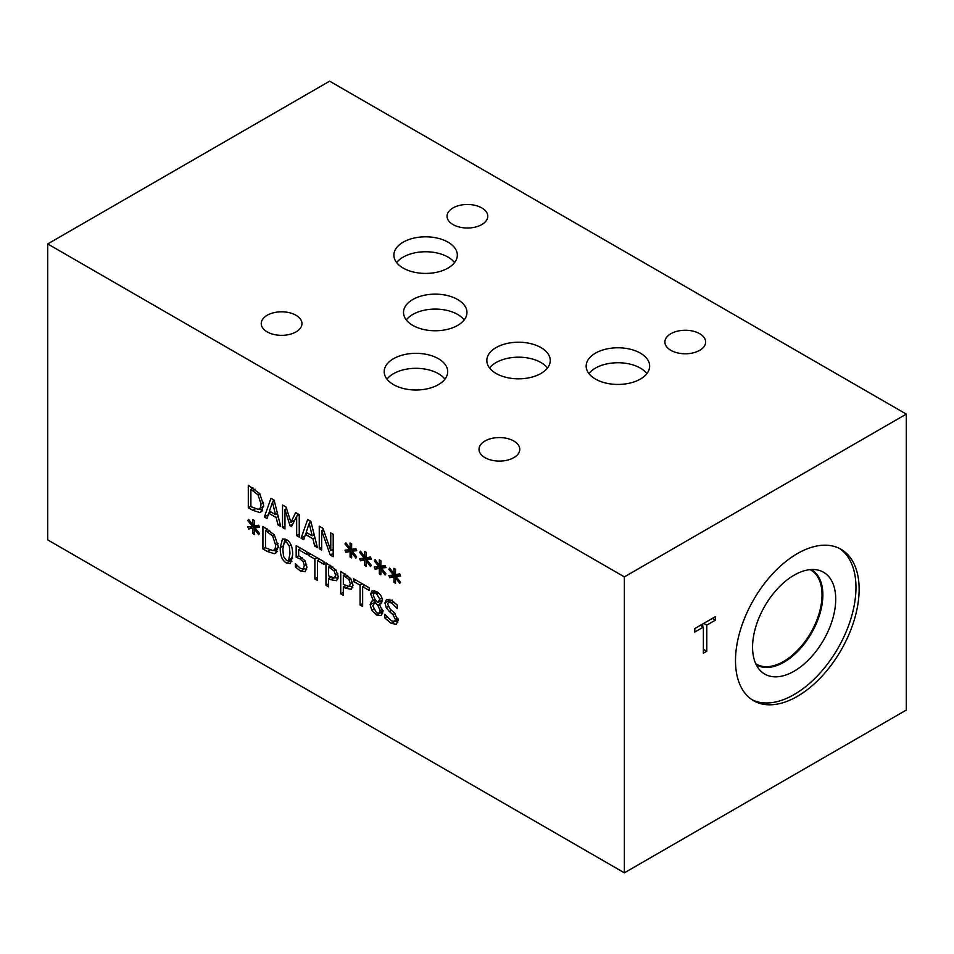 <?xml version="1.0" encoding="UTF-8"?>
<svg xmlns="http://www.w3.org/2000/svg" width="954" height="954" viewBox="0 0 954 954"><rect width="100%" height="100%" fill="white"/><g stroke="black" fill="none" stroke-linecap="round" stroke-linejoin="round"><path stroke-width="1.43" d="M377.856 602.546L379.799 599.16L376.484 593.71L374.004 593.34L373.241 595.201L375.101 599.553L377.856 602.546L382.578 599.923M370.152 604.621L371.726 601.127L373.443 600.722L370.617 594.032L372.024 590.884L376.496 591.492C380.217 593.877 382.172 596.906 382.351 600.603L380.825 603.834L379.382 604.192L382.84 611.896L381.195 615.58L376.496 615.008L371.821 610.381L370.152 604.621L375.005 602.391L372.787 605.921L376.532 612.79L379.167 613.16L380.157 610.632L377.867 605.444L375.005 602.391L376.735 601.402M377.867 605.444L379.549 604.478M381.683 602.856L380.217 601.282M382.649 613.553L380.276 612.528M379.382 604.192L381.827 602.785M374.743 592.911L374.731 590.705M373.443 600.638L375.172 599.637M373.443 600.722L375.232 599.696M374.183 602.284L374.636 600.042M314.868 578.923L314.868 559.092L308.333 555.311L308.333 552.652L323.99 561.691L323.99 564.351L317.455 560.582L317.455 580.414L314.868 578.923L317.455 577.42M317.455 560.582L319.769 559.247M308.333 555.311L310.634 553.988M314.868 559.092L317.169 557.756M318.91 559.748L318.91 558.758M254.885 527.777L259.512 533.56L258.665 534.729L254.384 528.981L254.479 534.538L252.834 533.584L252.917 528.134L248.672 528.981L247.802 526.823L252.428 526.358L247.802 520.562L248.672 519.405L252.929 525.165L252.834 519.608L254.479 520.562L254.36 526L258.665 525.201L259.512 527.347L254.885 527.777L258.784 525.523M252.929 525.165L254.396 524.318M247.802 520.562L249.006 519.87M252.428 526.358L254.384 525.225M248.672 528.981L252.56 526.274M252.917 528.134L256.948 525.797L252.703 526.644M252.834 533.584L254.444 532.654M256.936 526.596L256.948 525.797M254.384 528.981L255.386 528.397M265.51 530.519L265.51 547.834L272.868 550.589C274.68 550.279 275.587 548.407 275.587 544.972L272.629 535.981L265.51 530.519L267.752 529.22M272.629 535.981L274.43 534.944M272.868 550.589L278.246 547.572M274.299 553.69L267.406 551.519L262.922 548.932L262.922 526.429L274.335 534.812L278.282 546.57L275.539 553.248L274.299 553.69L276.565 552.39M262.922 548.932L265.51 547.429M266.953 529.685L266.953 528.766M277.244 551.424L273.595 550.339M290.004 553.32L289.3 546.034L286.438 542.051L284.34 541.741L282.861 549.206L283.517 556.373L286.438 560.487L288.525 560.785L290.004 553.32M286.438 539.559C290.648 541.979 292.723 547.071 292.663 554.846L290.362 563.552L286.438 562.979C282.217 560.594 280.142 555.49 280.202 547.679L282.491 538.974L286.438 539.559M284.423 541.693L284.984 538.879M291.912 561.31L289.658 560.129M305.244 571.625L300.462 571.076L295.358 566.855L295.358 563.659L300.51 568.489L303.312 568.751L304.314 565.662L303.205 561.775L300.021 558.901L296.169 557.219L296.169 545.628L306.854 551.794L306.854 554.441L298.674 549.719L298.674 555.717L304.958 560.618L306.961 567.213L305.101 571.708M298.674 549.719L300.963 548.395M296.169 557.219L298.733 555.741M300.2 548.836L300.2 547.954M303.205 561.775L305.03 560.725M295.358 566.855L297.243 565.77M306.628 569.633L303.932 568.405M328.558 566.914L328.558 575.882L334.472 577.957L335.581 575.25L334.174 571.017L328.558 566.914L330.799 565.627M335.963 570.003L338.276 576.717L336.571 580.736L330.752 579.698L328.558 578.434L328.558 586.817L325.97 585.327L325.97 562.836L335.963 570.003M325.97 585.327L328.558 583.836M330.001 577.599L330.001 576.717M330.001 566.08L330.001 565.162M328.558 578.434L330.776 577.158M338.014 578.732L335.14 577.575M343.333 575.441L343.333 584.408L349.247 586.483L350.356 583.788L348.949 579.543L343.333 575.441L345.575 574.153M350.738 578.541L353.052 585.255L351.346 589.262L345.527 588.236L343.333 586.96L343.333 595.356L340.745 593.853L340.745 571.363L350.738 578.541L348.949 579.543M340.745 593.853L343.333 592.362M344.776 586.126L344.776 585.255M344.776 574.606L344.776 573.7M343.333 586.96L345.551 585.684M352.789 587.259L349.915 586.102M360.063 605.015L360.063 585.184L353.529 581.403L353.529 578.744L369.186 587.783L369.186 590.443L362.651 586.674L362.651 606.505L360.063 605.015L362.651 603.512M362.651 586.674L364.953 585.339M353.529 581.403L355.83 580.08M360.063 585.184L362.365 583.848M364.094 585.839L364.094 584.85M397.842 622.187L395.183 621.03M389.435 611.562L386.215 607.722L384.951 602.928L386.477 599.565L391.51 600.269L397.293 605.074L397.293 608.652L391.677 602.964L388.433 602.391L387.658 604.168L390.198 609.141L394.193 612.635L398.056 620.529L396.292 624.286L391.212 623.391L384.808 617.953L384.808 614.197L391.021 620.696L394.515 621.424L395.361 619.444L392.953 614.614L389.435 611.562L391.569 610.333M389.089 602.01L389.125 599.279M386.215 607.722L388.183 606.577M384.808 617.953L386.764 616.833M47.7 243.938L47.7 539.892L624.369 872.827L624.369 576.884L906.3 414.108L329.631 81.173L47.7 243.938L624.369 576.884M395.946 576.454L400.561 582.25L399.714 583.407L395.433 577.659L395.528 583.216L393.895 582.274L393.966 576.812L389.721 577.659L388.85 575.5L393.477 575.035L388.85 569.252L389.721 568.095L393.99 573.855L393.895 568.286L395.528 569.24L395.421 574.678L399.714 573.879L400.561 576.025L395.946 576.454L399.845 574.201M366.706 559.581L371.333 565.364L370.486 566.533L366.205 560.785L366.3 566.342L364.655 565.388L364.738 559.938L360.493 560.785L359.622 558.627L364.249 558.162L359.622 552.366L360.493 551.209L364.75 556.969L364.655 551.412L366.3 552.366L366.181 557.804L370.486 557.005L371.333 559.151L366.706 559.581L370.605 557.327M333.196 534.252L333.196 556.742L330.287 555.073L321.677 530.698L321.677 550.088L319.256 548.693L319.256 526.203L322.941 528.325L330.776 550.673L330.776 532.857L333.196 534.252M303.706 539.726L301.094 538.211L307.653 519.513L310.849 521.349L317.408 547.632L314.677 546.058L312.912 538.748L305.483 534.455L303.706 539.726M259.715 493.612L263.662 505.37L260.919 512.048L259.691 512.501L252.786 510.318L248.302 507.731L248.302 485.24L259.715 493.612M266.989 518.523L264.377 517.008L270.936 498.31L274.132 500.146L280.691 526.429L277.96 524.855L276.195 517.545L268.766 513.252L266.989 518.523M299.246 514.647L299.246 537.138L296.658 535.647L296.658 516.269L291.566 526.513L289.992 525.606L284.96 509.519L284.96 528.898L282.539 527.502L282.539 505.012L286.081 507.051L290.934 522.375L295.645 512.572L299.246 514.647M352.086 551.138L356.713 556.933L355.866 558.09L351.585 552.342L351.68 557.899L350.035 556.957L350.118 551.495L345.873 552.342L345.002 550.184L349.629 549.719L345.002 543.935L345.873 542.778L350.13 548.538L350.035 542.969L351.68 543.923L351.573 549.361L355.866 548.562L356.713 550.708L352.086 551.138L355.997 548.884M381.326 568.024L385.953 573.807L385.094 574.976L380.825 569.216L380.908 574.785L379.275 573.831L379.346 568.369L375.101 569.216L374.242 567.058L378.857 566.593L374.242 560.809L375.101 559.652L379.37 565.412L379.275 559.855L380.908 560.797L380.801 566.247L385.094 565.436L385.953 567.594L381.326 568.024L385.225 565.77M379.37 565.412L380.837 564.565M374.242 560.809L375.447 560.117M378.857 566.593L380.825 565.472M375.101 569.216L378.988 566.521M379.346 568.369L383.389 566.044L379.143 566.891M379.275 573.831L380.884 572.901M383.377 566.831L383.389 566.044M380.825 569.216L381.827 568.644M350.13 548.538L351.609 547.679M345.002 543.935L346.207 543.231M349.629 549.719L351.585 548.586M345.873 552.342L349.76 549.647M350.118 551.495L354.149 549.17L349.903 550.017M350.035 556.957L351.644 556.027M354.137 549.957L354.149 549.17M351.585 552.342L352.586 551.77M290.934 522.375L294.703 520.204M296.837 516.162L297.934 513.896M282.539 527.502L284.96 526.107M284.96 509.519L286.57 508.589M289.992 525.606L292.842 523.961M293.701 522.22L293.319 521.003M296.658 516.269L299.246 514.778M296.658 535.647L299.246 534.157M275.491 514.588L272.474 502.257L269.469 511.117L275.491 514.588L277.447 513.455M272.474 502.257L274.382 501.16M264.377 517.008L268.253 514.766M268.766 513.252L270.972 511.976M276.195 517.545L278.186 516.4M277.96 524.855L280.011 523.674M268.945 513.145L269.624 511.201M272.844 502.042L273.619 499.86M250.89 489.319L250.89 506.646L258.248 509.388C260.06 509.09 260.967 507.218 260.967 503.784L258.009 494.78L250.89 489.319L253.132 488.031M258.009 494.78L259.81 493.743M258.248 509.388L263.638 506.383M248.302 507.731L250.89 506.24M252.345 488.484L252.345 487.577M262.624 510.235L258.975 509.15M259.691 512.501L261.956 511.189M312.196 535.79L309.191 523.46L306.186 532.308L312.196 535.79L314.164 534.645M309.191 523.46L311.099 522.351M301.094 538.211L304.97 535.969M305.483 534.455L307.689 533.179M312.912 538.748L314.903 537.591M314.677 546.058L316.728 544.877M305.662 534.347L306.341 532.404M309.561 523.233L310.336 521.051M330.776 550.673L333.196 549.277M319.256 548.693L321.677 547.31M321.677 530.698L323.418 529.697M330.287 555.073L333.196 553.392M364.75 556.969L366.217 556.122M359.622 552.366L360.827 551.674M364.249 558.162L366.205 557.029M360.493 560.785L364.38 558.078M364.738 559.938L368.769 557.601L364.523 558.448M364.655 565.388L366.264 564.47M368.757 558.4L368.769 557.601M366.205 560.785L367.207 560.201M393.99 573.855L395.457 572.996M388.85 569.252L390.067 568.548M393.477 575.035L395.433 573.903M389.721 577.659L393.608 574.964M393.966 576.812L398.009 574.487L393.763 575.334M393.895 582.274L395.505 581.344M397.997 575.274L398.009 574.487M395.433 577.659L396.435 577.087M706.783 651.224L703.384 653.192L703.384 627.1L694.786 632.061L694.786 628.567L715.381 616.666L715.381 620.172L706.783 625.132L706.783 651.224L703.384 649.257M706.783 625.132L703.754 623.379M702.752 623.964L702.752 626.742M715.381 620.172L712.352 618.419M703.384 627.1L700.343 625.347M810.113 569.621A54.366 31.387 -60 0 1 810.769 569.991A54.366 31.387 -60 0 1 822.026 594.879A54.366 31.387 -60 0 1 798.295 649.591A54.366 31.387 -60 0 1 756.403 664.151A54.366 31.387 -60 0 1 755.759 663.769M839.413 548.419A87.422 50.479 -60 0 1 855.965 587.473A87.422 50.479 -60 0 1 818.83 674.359A87.422 50.479 -60 0 1 752.05 699.747M859.137 589.31A87.422 50.479 -60 0 1 820.977 677.292A87.422 50.479 -60 0 1 753.612 700.713A87.422 50.479 -60 0 1 735.498 660.693A87.422 50.479 -60 0 1 773.67 572.71A87.422 50.479 -60 0 1 841.034 549.289A87.422 50.479 -60 0 1 859.137 589.31M752.575 647.17A58.79 33.939 -60 0 1 774.648 592.017A58.79 33.939 -60 0 1 817.435 569.955A58.79 33.939 -60 0 1 835.716 599.172A58.79 33.939 -60 0 1 806.321 662.028A58.79 33.939 -60 0 1 759.706 669.946A58.79 33.939 -60 0 1 752.575 647.17M811.162 569.55A54.95 31.72 -60 0 1 811.484 569.729A54.95 31.72 -60 0 1 822.861 594.879A54.95 31.72 -60 0 1 798.88 650.175A54.95 31.72 -60 0 1 756.534 664.902A54.95 31.72 -60 0 1 756.212 664.711M811.472 569.729A54.95 31.72 -60 0 1 822.849 594.879A54.95 31.72 -60 0 1 798.868 650.175A54.95 31.72 -60 0 1 756.522 664.902M464.181 319.924A31.72 18.305 0 0 0 457.658 314.45A31.72 18.305 0 0 0 406.285 319.924M457.658 299.508A31.72 18.305 180 0 1 466.947 312.447A31.72 18.305 180 0 1 447.366 329.368A31.72 18.305 180 0 1 412.808 325.397A31.72 18.305 180 0 1 403.518 312.447A31.72 18.305 180 0 1 423.099 295.537A31.72 18.305 180 0 1 457.658 299.508M547.489 368.005A31.72 18.305 0 0 0 540.966 362.532A31.72 18.305 0 0 0 489.593 368.005M540.966 347.578A31.72 18.305 180 0 1 550.255 360.529A31.72 18.305 180 0 1 530.674 377.438A31.72 18.305 180 0 1 496.116 373.479A31.72 18.305 180 0 1 486.826 360.529A31.72 18.305 180 0 1 506.407 343.607A31.72 18.305 180 0 1 540.966 347.578M454.557 262.588A31.72 18.305 0 0 0 448.034 257.115A31.72 18.305 0 0 0 396.649 262.588M448.034 242.173A31.72 18.305 180 0 1 457.324 255.112A31.72 18.305 180 0 1 437.743 272.033A31.72 18.305 180 0 1 403.184 268.062A31.72 18.305 180 0 1 393.895 255.112A31.72 18.305 180 0 1 413.476 238.202A31.72 18.305 180 0 1 448.034 242.173M444.934 379.155A31.756 18.329 0 0 0 438.399 373.682A31.756 18.329 0 0 0 386.966 379.155M438.399 358.704A31.756 18.329 180 0 1 447.7 371.666A31.756 18.329 180 0 1 428.096 388.612A31.756 18.329 180 0 1 393.501 384.629A31.756 18.329 180 0 1 384.2 371.666A31.756 18.329 180 0 1 403.804 354.733A31.756 18.329 180 0 1 438.399 358.704M646.895 373.586A31.756 18.329 0 0 0 640.361 368.113A31.756 18.329 0 0 0 588.928 373.586M640.361 353.147A31.756 18.329 180 0 1 649.662 366.109A31.756 18.329 180 0 1 630.069 383.043A31.756 18.329 180 0 1 595.463 379.072A31.756 18.329 180 0 1 586.161 366.109A31.756 18.329 180 0 1 605.766 349.176A31.756 18.329 180 0 1 640.361 353.147M296.002 315.261A20.368 11.758 180 0 1 301.965 323.585A20.368 11.758 180 0 1 289.396 334.449A20.368 11.758 180 0 1 267.192 331.897A20.368 11.758 180 0 1 261.229 323.585A20.368 11.758 180 0 1 273.798 312.709A20.368 11.758 180 0 1 296.002 315.261M699.676 333.697A20.368 11.758 180 0 1 705.638 342.021A20.368 11.758 180 0 1 693.069 352.885A20.368 11.758 180 0 1 670.865 350.333A20.368 11.758 180 0 1 664.902 342.021A20.368 11.758 180 0 1 677.471 331.157A20.368 11.758 180 0 1 699.676 333.697M513.801 441.01A20.368 11.758 180 0 1 519.775 449.322A20.368 11.758 180 0 1 507.194 460.198A20.368 11.758 180 0 1 485.002 457.646A20.368 11.758 180 0 1 479.027 449.322A20.368 11.758 180 0 1 491.608 438.458A20.368 11.758 180 0 1 513.801 441.01M481.818 207.924A20.368 11.758 180 0 1 487.78 216.236A20.368 11.758 180 0 1 475.211 227.112A20.368 11.758 180 0 1 453.007 224.56A20.368 11.758 180 0 1 447.044 216.236A20.368 11.758 180 0 1 459.613 205.372A20.368 11.758 180 0 1 481.818 207.924M624.369 872.827L906.3 710.062L906.3 414.108M376.484 593.71L378.237 592.696M379.799 599.16L381.91 597.943M380.157 610.632L382.471 609.296M376.496 615.008L380.527 612.683M370.617 594.032L374.66 591.695M371.821 610.381L373.574 609.367M267.478 531.652L269.636 530.412M275.587 544.972L278.055 543.541M267.406 551.519L269.791 550.136M289.3 546.034L291.077 545.008M289.312 559.771L292.544 557.911M280.202 547.679L282.944 546.093M286.438 562.979L290.481 560.654M300.021 558.901L302.12 557.685M304.314 565.662L306.651 564.315M300.462 571.076L304.493 568.739M334.174 571.017L335.951 569.991M330.704 568.155L332.827 566.926M335.581 575.25L337.907 573.914M330.752 579.698L333.387 578.184M345.479 576.681L347.602 575.453M350.356 583.788L352.682 582.441M345.527 588.236L348.162 586.71M391.212 623.391L395.242 621.066M391.677 602.964L393.752 601.759M384.951 602.928L388.993 600.591M392.953 614.614L395.004 613.434M395.361 619.444L397.723 618.085M252.87 490.463L255.016 489.223M260.967 503.784L263.435 502.353M252.786 510.318L255.183 508.935M374.004 593.34L376.842 591.707M374.183 602.689L376.627 601.282M379.167 613.16L383.21 610.834M284.34 541.741L287.237 540.071M288.525 560.785L292.556 558.46M392.464 600.066L388.433 602.391M398.545 619.086L394.515 621.424"/></g></svg>
